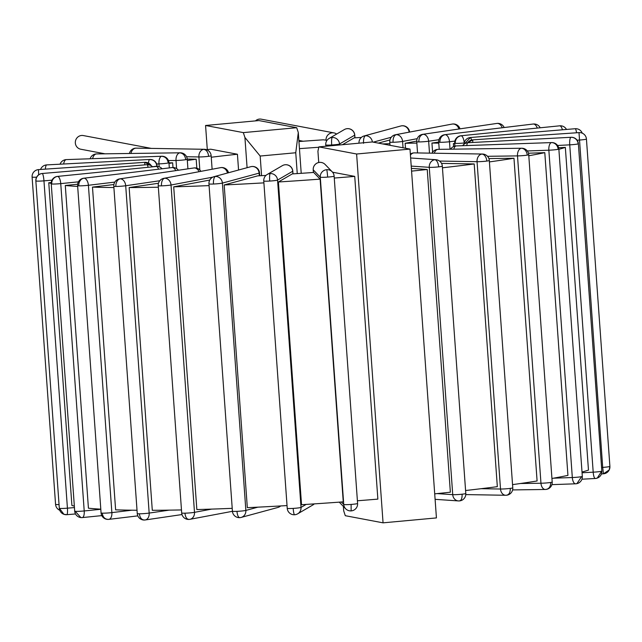 <?xml version="1.0" encoding="UTF-8"?>
<svg xmlns="http://www.w3.org/2000/svg" width="642" height="642" viewBox="0 0 642 642"><rect width="100%" height="100%" fill="white"/><g stroke="black" fill="none" stroke-linecap="round" stroke-linejoin="round"><path stroke-width="0.96" d="M411.378 168.397L427.235 169.48L450.363 492.205A266.486 19.517 175.9 0 1 434.706 493.842M278.403 181.983L292.254 173.918A169.159 12.391 -4.1 0 0 313.689 172.449L320.125 179.126A266.486 19.517 175.9 0 1 278.403 181.983L301.531 504.708A266.486 19.517 175.9 0 0 343.261 501.851L320.125 179.126M263.902 182.866A266.486 19.517 175.9 0 1 224.194 184.952L247.322 507.67A266.486 19.517 175.9 0 0 287.03 505.583M265.916 175.443A169.159 12.391 -4.1 0 1 257.731 175.852L224.194 184.952M209.083 185.61A266.486 19.517 175.9 0 1 173.709 186.838L196.845 509.563A266.486 19.517 175.9 0 0 232.211 508.336M209.79 180.049L173.709 186.838M158.341 187.207A266.486 19.517 175.9 0 1 129.154 187.568L152.29 510.294A266.486 19.517 175.9 0 0 181.477 509.933M158.478 183.259L129.154 187.568M113.891 187.536A266.486 19.517 175.9 0 1 92.48 187.111L115.616 509.836A266.486 19.517 175.9 0 0 137.027 510.254M113.891 184.535L92.48 187.111M77.666 186.445A266.486 19.517 175.9 0 1 65.291 185.482L88.427 508.207A266.486 19.517 175.9 0 0 100.802 509.17M77.65 184.238L65.291 185.482M51.272 182.545L48.768 182.753A266.486 19.517 -4.1 0 0 51.224 183.395M169.006 163.461A169.159 12.391 -4.1 0 1 172.658 162.819L168.966 162.867M187.32 160.476A169.159 12.391 -4.1 0 1 196.187 159.208L187.215 159.055M378.355 143.118L389.951 139.964M389.895 143.688A169.159 12.391 -4.1 0 0 382.656 143.928M361.326 137.452A266.486 19.517 175.9 0 0 354.191 137.861L342.435 144.707M416.843 143.102A169.159 12.391 -4.1 0 0 405.134 143.286L416.73 141.104M439.224 149.345L438.703 142.091L431.938 143.062L432.596 152.242M438.783 143.142A169.159 12.391 -4.1 0 0 431.938 143.062M454.721 143.439L453.388 143.599L453.597 146.561M454.745 143.664A169.159 12.391 -4.1 0 0 453.388 143.599M442.45 167.795A266.486 19.517 175.9 0 0 474.197 163.951L441.536 163.389M489.413 161.904A266.486 19.517 175.9 0 0 513.969 158.253L488.907 158.59M528.799 155.749A266.486 19.517 175.9 0 0 544.793 152.652L528.462 153.229M558.636 147.74L565.337 147.387A266.486 19.517 175.9 0 1 558.877 149.313M332.564 172.208L354.729 176.389A266.486 19.517 175.9 0 1 334.265 178.051M427.235 169.48A266.486 19.517 175.9 0 1 411.578 171.125M298.939 141.537A266.486 19.517 175.9 0 1 323.191 139.82L327.099 140.253M318.769 147.275A169.159 12.391 -4.1 0 0 299.453 148.655M206.411 149.65A266.486 19.517 175.9 0 1 210.761 149.209L237.428 154.24A169.159 12.391 -4.1 0 0 211.258 157.234M313.224 169.777A6.95 0.506 -4.1 0 0 313.216 169.809L313.4 172.473L313.224 169.841L320.278 177.144A6.95 0.506 -4.1 0 0 327.653 177.096A6.95 0.425 -94.4 0 0 326.698 169.705A6.95 6.918 136 0 0 320.278 177.144L343.743 504.476A6.95 6.918 136 0 0 351.15 510.872L351.19 510.888A6.95 6.95 0 0 0 357.594 503.456A6.95 0.506 175.9 0 1 351.118 504.427A6.95 0.506 175.9 0 1 343.743 504.476L341.343 501.996M247.09 167.706L244.915 137.46L243.326 132.613L205.568 125.487L258.943 120.568L296.708 127.702L298.297 132.549L301.218 173.332M207.294 149.554L205.568 125.487M237.428 154.24L238.559 170.018M318.857 146.882L356.615 154.008L409.997 149.088L372.232 141.962L318.857 146.882L317.926 151.247L318.737 162.506M356.615 154.008L383.057 522.837L345.292 515.703L343.703 510.855L343.39 506.426M354.729 176.389L377.865 499.115A266.486 19.517 175.9 0 1 357.401 500.776M565.337 147.387L588.465 470.113A266.486 19.517 175.9 0 1 582.005 472.039M544.793 152.652L567.929 475.377A266.486 19.517 175.9 0 1 551.935 478.475M513.969 158.253L537.097 480.978A266.486 19.517 175.9 0 1 512.549 484.63M474.197 163.951L497.333 486.668A266.486 19.517 175.9 0 1 465.586 490.52M48.768 182.753L71.904 505.479A266.486 19.517 175.9 0 0 74.344 506.113M540.187 127.782A6.95 6.95 0 0 0 534.264 123.994A6.95 5.778 92.2 0 0 533.494 124.026A6.95 3.828 83.1 0 1 537.258 128.079M450.034 149.201L449.496 141.738A6.95 3.828 -96.9 0 0 445.147 134.676A6.95 3.828 -96.9 0 0 444.81 134.692L533.157 124.034A6.95 3.828 83.1 0 1 533.494 124.026M445.147 134.676C441.672 135.518 439.914 138.054 439.874 142.283A6.95 0.506 -4.1 0 0 449.496 141.738L454.873 141.096M172.658 162.819L172.995 167.53M196.187 159.208L196.829 168.188M405.134 143.286L405.495 148.238M557.577 145.485L569.735 144.843A6.95 0.506 -4.1 0 0 578.161 143.872A6.95 6.709 -109.9 0 0 570.947 137.308A6.95 1.733 87 0 0 569.735 144.843L593.2 472.175A6.95 1.733 87 0 0 595.27 478.499A6.95 1.733 87 0 0 595.399 478.475L597.269 478.097L601.626 471.204A6.95 0.506 175.9 0 1 593.2 472.175L582.061 472.761M581.925 479.205L595.27 478.499A6.95 6.95 0 0 0 601.835 471.059A6.95 0.506 175.9 0 1 601.626 471.204M466.758 145.557A6.95 1.733 -93 0 1 467.866 142.741A6.95 1.733 -93 0 1 468.002 142.717L571.075 137.284A6.95 6.95 0 0 1 578.37 143.728A6.95 0.506 -4.1 0 1 578.161 143.872M467.866 142.741L465.996 143.118A6.95 6.95 0 0 0 462.649 145.702M453.798 149.153A6.95 3.09 -92 0 1 456.021 145.951A6.95 3.09 -92 0 1 456.277 145.919L551.679 142.58A6.95 3.09 88 0 0 551.422 142.612A6.95 3.09 88 0 0 548.854 150.204L572.319 477.536A6.95 3.09 88 0 0 575.625 483.803A6.95 3.09 88 0 0 575.874 483.771L576.885 483.643L581.604 476.637A6.95 0.506 175.9 0 1 572.319 477.536L553.484 478.194M527.307 150.958L548.854 150.204A6.95 0.506 -4.1 0 0 558.139 149.305A6.95 6.203 -102.5 0 0 551.422 142.612M551.879 484.638L575.625 483.803A6.95 6.95 0 0 0 582.318 476.356A6.95 0.506 175.9 0 1 581.604 476.637M456.021 145.951L455.026 146.079A6.95 6.95 0 0 0 450.62 149.193M577.11 140.205L579.236 140.06A6.95 0.506 -4.1 0 0 586.435 139.057A6.95 6.926 -153.3 0 0 579.004 132.613L602.702 467.392L603.44 473.804L609.178 469.992L609.892 466.389A6.95 0.506 175.9 0 1 609.892 466.389A6.95 0.506 175.9 0 1 602.702 467.392L601.578 467.472M472.721 142.468L472.785 139.868L579.004 132.613M472.761 139.892L467.617 142.741A6.95 6.95 0 0 1 472.785 139.868M434.345 153.213A6.95 4.317 -90.8 0 1 437.74 149.393A6.95 4.317 -90.8 0 1 438.141 149.361L521.697 148.246A6.95 4.317 89.2 0 0 521.296 148.278A6.95 4.317 89.2 0 0 517.508 155.902L540.965 483.233A6.95 4.317 89.2 0 0 545.347 489.477A6.95 4.317 89.2 0 0 545.748 489.445L546.39 489.381A6.95 6.95 0 0 0 552.192 482.03A6.95 0.506 175.9 0 1 550.708 482.455A6.95 0.506 175.9 0 1 540.965 483.233L520.461 483.506M545.748 489.445C549.038 488.979 550.684 486.652 550.708 482.455M487.511 156.303L517.508 155.902A6.95 0.506 -4.1 0 0 527.242 155.123A6.95 5.425 -99.4 0 0 521.296 148.278M437.74 149.393L437.114 149.45A6.95 6.95 0 0 0 432.034 153.173M410.423 155.099A6.95 5.353 -89 0 1 413.825 152.908A6.95 5.353 -89 0 1 414.435 152.876L482.495 154.04A6.95 5.353 91 0 0 481.885 154.072A6.95 5.353 91 0 0 477.054 161.696L500.511 489.027A6.95 5.353 91 0 0 505.719 495.271A6.95 5.353 91 0 0 506.337 495.231L506.763 495.207A6.95 6.95 0 0 0 512.773 487.824A6.95 0.506 175.9 0 1 510.278 488.393A6.95 0.506 175.9 0 1 500.511 489.027L481.131 488.698M506.337 495.231C509.01 494.862 510.318 492.583 510.278 488.393M439.521 161.054L477.054 161.696A6.95 0.506 -4.1 0 0 486.821 161.062A6.95 4.414 -97.6 0 0 481.885 154.072M413.825 152.908L413.408 152.932A6.95 6.95 0 0 0 410.358 154.112M437.146 493.594L452.73 494.661A6.95 6.147 93.9 0 0 458.388 500.921A6.95 6.147 93.9 0 0 459.359 500.896L459.624 500.896A6.95 6.95 0 0 0 465.795 493.489A6.95 0.506 175.9 0 1 462.096 494.204A6.95 0.506 175.9 0 1 452.73 494.661L429.265 167.329A6.95 0.506 -4.1 0 0 438.63 166.872A6.95 3.202 -96.3 0 0 434.899 159.738A6.95 6.147 93.9 0 0 429.265 167.329L411.217 166.093M409.997 149.088L436.432 517.917L383.057 522.837M410.631 157.988L435.87 159.714A6.95 6.147 93.9 0 0 434.899 159.738M459.359 500.896C461.293 500.616 462.208 498.385 462.096 494.204M298.297 132.549L295.753 152.756L260.171 156.038L244.915 137.46M296.708 127.702L243.326 132.613M261.583 175.659L260.171 156.038M295.753 152.756L297.254 173.597M101.813 515.614L82.337 517.58A6.95 6.95 0 0 1 80.86 517.572L82.136 517.58A6.95 2.544 -95.8 0 0 82.337 517.58A6.95 2.544 -95.8 0 0 84.214 510.952A6.95 0.506 175.9 0 1 75.202 511.313A6.95 0.506 175.9 0 1 74.705 511.16A6.95 6.95 0 0 0 80.86 517.572L75.202 511.313M74.705 511.16L51.24 183.829A6.95 0.506 -4.1 0 0 51.737 183.981A6.95 6.452 -83.6 0 1 57.684 176.414A6.95 2.544 -95.8 0 0 57.483 176.414A6.95 2.544 -95.8 0 0 57.21 176.478M156.399 166.471L157.675 166.479A6.95 6.95 0 0 0 156.199 166.471A6.95 2.544 84.2 0 1 156.399 166.471A6.95 2.544 84.2 0 1 158.566 169.207M100.81 509.283L84.214 510.952L60.749 183.62A6.95 2.544 -95.8 0 0 57.684 176.414M107.744 519.41L108.506 519.378A6.95 3.828 -96.9 0 0 108.843 519.362A6.95 3.828 -96.9 0 0 111.868 512.613A6.95 0.506 175.9 0 1 102.247 513.159A6.95 0.506 175.9 0 1 101.075 512.958A6.95 6.95 0 0 0 108.843 519.362L137.829 515.871M108.506 519.378C104.967 519.386 102.88 517.308 102.247 513.159M77.61 185.626A6.95 0.506 -4.1 0 0 78.781 185.827A6.95 5.778 -87.8 0 1 84.046 178.211A6.95 3.828 -96.9 0 0 83.709 178.227L83.709 178.227A6.95 6.95 0 0 0 77.61 185.626L101.075 512.958M131.867 510.197L111.868 512.613L88.403 185.281A6.95 3.828 -96.9 0 0 84.046 178.211M172.401 167.562L173.171 167.53A6.95 6.95 0 0 0 172.064 167.578A6.95 3.828 83.1 0 1 172.401 167.562A6.95 3.828 83.1 0 1 175.772 170.628M582.238 133.143A6.95 6.95 0 0 0 578.081 129.098A6.95 6.837 109.5 0 0 575.256 128.729A6.95 1.148 85.2 0 1 576.564 132.766M471.517 140.076A6.95 1.148 -94.8 0 0 470.49 137.532A6.95 1.148 -94.8 0 0 470.401 137.524L575.176 128.721A6.95 1.148 85.2 0 1 575.256 128.729M464.038 144.217A6.95 6.95 0 0 1 470.401 137.524A6.95 1.148 -94.8 0 0 470.313 137.548M470.49 137.532L464.142 144.129M144.201 520.028L144.691 519.996A6.95 4.943 -98.4 0 0 145.212 519.956L145.212 519.956A6.95 4.943 -98.4 0 0 149.169 513.078A6.95 0.506 175.9 0 1 139.362 513.793A6.95 0.506 175.9 0 1 137.26 513.576A6.95 6.95 0 0 0 145.212 519.956L181.991 514.555M144.691 519.996C141.721 520.012 139.948 517.942 139.362 513.793M113.803 186.244A6.95 0.506 -4.1 0 0 115.897 186.461A6.95 4.863 -90 0 1 120.239 178.829A6.95 4.943 -98.4 0 0 119.725 178.869L119.725 178.869A6.95 6.95 0 0 0 113.803 186.244L137.26 513.576M169.151 510.141L149.169 513.078L125.704 185.747A6.95 4.943 -98.4 0 0 120.239 178.829M194.365 167.939L194.863 167.899A6.95 6.95 0 0 0 193.844 167.971A6.95 4.943 81.6 0 1 194.365 167.939A6.95 4.943 81.6 0 1 199.06 171.703M188.804 519.434L189.125 519.402A6.95 5.85 -100.7 0 0 189.912 519.322A6.95 5.85 -100.7 0 0 194.494 512.34A6.95 0.506 175.9 0 1 184.936 513.183A6.95 0.506 175.9 0 1 181.694 512.982A6.95 6.95 0 0 0 189.912 519.322L232.428 511.313M189.125 519.402C186.846 519.41 185.45 517.332 184.936 513.183M158.229 185.65A6.95 0.506 -4.1 0 0 161.471 185.851A6.95 3.724 -91.4 0 1 164.665 178.235A6.95 5.85 -100.7 0 0 163.879 178.324L163.879 178.324A6.95 6.95 0 0 0 158.229 185.65L181.694 512.982M211.675 509.106L194.494 512.34L171.029 185.008A6.95 5.85 -100.7 0 0 164.665 178.235M221.321 167.578L221.65 167.538A6.95 6.95 0 0 0 220.535 167.658A6.95 5.85 79.3 0 1 221.321 167.578A6.95 5.85 79.3 0 1 227.485 173.027M239.667 517.653L239.851 517.621A6.95 6.492 -105.2 0 0 241.175 517.42A6.95 6.492 -105.2 0 0 245.862 510.422A6.95 0.506 175.9 0 1 236.962 511.353A6.95 0.506 175.9 0 1 232.42 511.201A6.95 6.95 0 0 0 241.175 517.42L277.89 507.453A6.95 6.95 0 0 0 280.674 505.952M239.851 517.621C238.367 517.604 237.404 515.51 236.962 511.353M208.955 183.869A6.95 0.506 -4.1 0 0 213.497 184.021A6.95 2.432 -92.5 0 1 215.399 176.462A6.95 6.492 -105.2 0 0 214.067 176.662A6.95 6.95 0 0 0 208.955 183.869L232.42 511.201M257.851 507.164L245.862 510.422L222.397 183.09A6.95 6.492 -105.2 0 0 215.399 176.462M252.105 166.495L252.298 166.471A6.95 6.95 0 0 0 250.781 166.703A6.95 6.492 74.8 0 1 252.105 166.495A6.95 6.492 74.8 0 1 259.111 173.123A6.95 0.506 -4.1 0 0 259.537 172.915A6.95 6.95 0 0 0 252.298 166.471L252.547 166.495M294.59 514.756L294.662 514.74A6.95 6.853 -120.2 0 0 297.663 513.825L297.663 513.825A6.95 6.853 -120.2 0 0 301.026 507.405A6.95 0.506 175.9 0 1 293.177 508.4A6.95 0.506 175.9 0 1 287.231 508.32A6.95 6.95 0 0 0 297.663 513.825L312.823 504.997A6.95 6.95 0 0 0 314.267 503.89A6.95 6.853 59.8 0 1 312.823 504.997M294.662 514.74C294.028 514.667 293.53 512.557 293.177 508.4M263.766 180.988A6.95 0.506 -4.1 0 0 269.712 181.06A6.95 1.027 -93.5 0 1 270.202 173.573A6.95 6.853 -120.2 0 0 267.2 174.48L267.2 174.48A6.95 6.95 0 0 0 263.766 180.988L287.231 508.32M306.162 504.411L301.026 507.405L277.561 180.073A6.95 6.853 -120.2 0 0 270.202 173.573M285.369 164.745L285.449 164.721A6.95 6.95 0 0 0 282.368 165.652L282.368 165.652A6.95 6.853 59.8 0 1 292.728 171.245A6.95 0.506 -4.1 0 0 292.8 171.165A6.95 6.95 0 0 0 285.449 164.721L285.521 164.737M75.515 513.953L66.824 514.683A6.95 6.95 0 0 1 63.919 514.306L66.744 514.667A6.95 1.148 -94.8 0 0 66.824 514.683A6.95 1.148 -94.8 0 0 67.426 508.175A6.95 0.506 175.9 0 1 59.409 508.328A6.95 0.506 175.9 0 1 59.313 508.255A6.95 6.95 0 0 0 63.919 514.306L59.409 508.328M59.313 508.255L35.848 180.916A6.95 0.506 -4.1 0 0 35.952 180.996A6.95 6.837 -70.5 0 1 42.284 173.509A6.95 1.148 -94.8 0 0 42.203 173.492A6.95 1.148 -94.8 0 0 42.115 173.525M74.448 507.581L67.426 508.175L43.961 180.843A6.95 1.148 -94.8 0 0 42.284 173.509M147.058 164.705L149.875 165.066A6.95 6.95 0 0 0 146.97 164.689A6.95 1.148 85.2 0 1 147.058 164.705A6.95 1.148 85.2 0 1 148.093 167.281M59.048 504.556A6.95 0.506 175.9 0 1 55.565 504.363A6.95 0.506 175.9 0 1 55.565 504.347M151.279 165.748A6.95 6.95 0 0 0 144.803 162.33L151.247 165.732M144.787 162.346L144.747 164.882M38.536 169.624L38.56 169.6A6.95 6.95 0 0 0 32.822 173.412L32.822 173.412A6.95 6.926 26.7 0 1 38.536 169.624L38.624 174.849M59.762 510.262A6.95 6.95 0 0 1 55.565 504.363L32.1 177.031A6.95 0.506 -4.1 0 1 32.108 177.007A6.95 6.926 26.7 0 1 32.822 173.412A6.95 6.95 0 0 0 32.1 177.031A6.95 0.506 -4.1 0 0 36.626 177.184M44.731 165.307A6.95 6.709 70.1 0 1 46.601 164.93A6.95 1.733 -93 0 1 46.73 164.898A6.95 6.95 0 0 0 40.566 169.464M45.365 169.135A6.95 1.733 -93 0 1 46.601 164.93M149.963 159.489A6.95 1.733 87 0 0 149.811 159.473A6.95 1.733 87 0 0 149.674 159.497A6.95 1.733 87 0 0 148.479 163.092M149.674 159.497C153.791 159.697 156.199 161.888 156.897 166.061A6.95 0.506 -4.1 0 0 157.105 165.917A6.95 6.95 0 0 0 149.811 159.473L46.73 164.898M161.527 156.287C165.339 156.568 167.578 158.799 168.244 162.98A6.95 0.506 -4.1 0 0 168.95 162.699A6.95 6.95 0 0 0 161.776 156.255A6.95 3.09 88 0 0 161.527 156.287A6.95 3.09 88 0 0 158.959 163.879A6.95 0.506 -4.1 0 0 168.244 162.98M66.126 159.633A6.95 3.09 -92 0 1 66.375 159.601A6.95 6.95 0 0 0 65.115 159.754A6.95 6.203 77.5 0 1 66.126 159.633A6.95 3.09 -92 0 0 63.662 164.007M179.808 152.844C183.147 153.213 185.129 155.492 185.747 159.689A6.95 0.506 -4.1 0 0 187.231 159.264A6.95 6.95 0 0 0 180.209 152.804A6.95 4.317 89.2 0 0 179.808 152.844A6.95 4.317 89.2 0 0 176.012 160.468A6.95 0.506 -4.1 0 0 185.747 159.689M96.252 153.96A6.95 4.317 -90.8 0 1 96.653 153.928A6.95 6.95 0 0 0 95.61 154.016A6.95 5.425 80.6 0 1 96.252 153.96A6.95 4.317 -90.8 0 0 92.633 158.678M203.723 149.329C206.451 149.787 208.096 152.122 208.658 156.319A6.95 0.506 -4.1 0 0 211.154 155.749A6.95 6.95 0 0 0 204.341 149.289A6.95 5.353 91 0 0 203.723 149.329A6.95 5.353 91 0 0 198.892 156.953A6.95 0.506 -4.1 0 0 208.658 156.319M135.663 148.166A6.95 5.353 -89 0 1 136.281 148.133L136.281 148.133A6.95 6.95 0 0 0 135.245 148.19A6.95 4.414 82.4 0 1 135.663 148.166A6.95 5.353 -89 0 0 130.968 153.462M372.4 141.994A6.95 6.492 -105.2 0 0 365.434 135.743C364.014 136.553 363.38 139.073 363.541 143.31M365.434 135.743A6.95 6.492 -105.2 0 0 364.11 135.952A6.95 6.95 0 0 0 358.998 143.158A6.95 0.506 -4.1 0 0 359.006 143.182L358.998 143.158M364.11 135.952L400.825 125.984A6.95 6.492 74.8 0 1 402.149 125.776A6.95 6.492 74.8 0 1 409.131 132.164M402.59 125.776A6.95 2.432 87.5 0 0 402.341 125.752A6.95 2.432 87.5 0 0 402.149 125.776M354.89 137.821L354.697 135.165A6.95 0.506 -4.1 0 0 354.769 135.085A6.95 6.95 0 0 0 347.418 128.641A6.95 1.027 86.5 0 0 347.338 128.665A6.95 6.853 59.8 0 1 354.697 135.165L339.538 143.993A6.95 6.853 -120.2 0 0 329.177 138.399L344.337 129.572A6.95 6.853 59.8 0 1 347.338 128.665M347.499 128.657A6.95 1.027 86.5 0 0 347.418 128.641A6.95 6.95 0 0 0 344.337 129.572M332.179 137.492C331.609 138.263 331.441 140.758 331.681 144.988A6.95 0.506 -4.1 0 0 339.538 143.993L339.602 144.964M566.485 129.451A6.95 6.95 0 0 0 561.14 125.832A6.95 6.452 96.4 0 0 559.864 125.824A6.95 2.544 84.2 0 1 562.416 129.788M464.206 142.885A6.95 2.544 -95.8 0 0 461.149 135.767A6.95 2.544 -95.8 0 0 460.94 135.767L559.663 125.824A6.95 2.544 84.2 0 1 559.864 125.824M454.913 146.103L454.705 143.182A6.95 6.95 0 0 1 460.94 135.767A6.95 2.544 -95.8 0 0 460.675 135.831M461.149 135.767C457.256 136.577 455.282 139.097 455.202 143.335A6.95 0.506 -4.1 0 0 464.19 142.981M504.171 127.533A6.95 6.95 0 0 0 497.807 123.368A6.95 4.863 90 0 0 497.309 123.408A6.95 4.943 81.6 0 1 502.237 127.766M429.506 153.133L428.647 141.216A6.95 4.943 -98.4 0 0 423.182 134.298A6.95 4.943 -98.4 0 0 422.669 134.339L496.788 123.441A6.95 4.943 81.6 0 1 497.309 123.408M423.182 134.298C420.269 135.149 418.825 137.693 418.841 141.93A6.95 0.506 -4.1 0 0 428.647 141.216L438.951 139.707M460.009 128.849A6.95 6.95 0 0 0 453.196 123.962A6.95 3.724 88.6 0 0 452.875 124.002A6.95 5.85 79.3 0 1 458.918 129.01M403.04 147.78L402.582 141.433A6.95 5.85 -100.7 0 0 396.218 134.66A6.95 5.85 -100.7 0 0 395.432 134.748L452.088 124.083A6.95 5.85 79.3 0 1 452.875 124.002M396.218 134.66C394.003 135.502 392.936 138.038 393.024 142.275A6.95 0.506 -4.1 0 0 402.582 141.433L417.204 138.68M357.578 503.424A6.95 0.506 175.9 0 1 357.594 503.456L334.129 176.125A6.95 6.918 136 0 0 326.698 169.705M351.15 510.872L351.118 504.427M325.149 164.488A6.95 6.95 0 0 0 319.62 162.378L319.62 162.378A6.95 6.95 0 0 0 313.216 169.809A6.95 0.506 -4.1 0 0 313.224 169.841A6.95 6.918 -44 0 1 325.149 164.488L332.195 171.791A6.95 6.95 0 0 1 334.129 176.125A6.95 0.506 -4.1 0 0 334.113 176.093A6.95 0.506 -4.1 0 1 327.653 177.096M255.476 120.889A6.95 6.685 -79.3 0 1 261.222 119.163L333.976 132.902A6.95 6.685 -79.3 0 1 336.625 134.066M326.016 140.349A6.95 6.685 -79.3 0 1 333.976 132.902M105.039 153.815L80.715 149.217A6.95 6.685 -79.3 0 1 75.339 143.005A6.95 6.685 -79.3 0 1 83.299 135.558L151.231 148.382M444.81 134.692A6.95 6.95 0 0 0 438.703 142.091A6.95 0.506 -4.1 0 0 439.874 142.283M558.139 149.305A6.95 0.506 -4.1 0 0 558.853 149.024A6.95 6.95 0 0 0 551.679 142.58M586.435 139.057A6.95 0.506 -4.1 0 0 586.435 139.033A6.95 0.506 -4.1 0 0 586.427 139.017A6.95 6.95 0 0 0 579.028 132.597M527.242 155.123A6.95 0.506 -4.1 0 0 528.727 154.698A6.95 6.95 0 0 0 521.697 148.246M486.821 161.062A6.95 0.506 -4.1 0 0 489.308 160.492A6.95 6.95 0 0 0 482.495 154.04M438.63 166.872A6.95 0.506 -4.1 0 0 442.33 166.158A6.95 6.95 0 0 0 435.87 159.714M51.737 183.981A6.95 0.506 -4.1 0 0 60.749 183.62L78.42 181.838M78.781 185.827A6.95 0.506 -4.1 0 0 88.403 185.281L114.822 182.095M115.897 186.461A6.95 0.506 -4.1 0 0 125.704 185.747L159.794 180.739M161.471 185.851A6.95 0.506 -4.1 0 0 171.029 185.008L212.807 177.144M280.522 505.96A6.95 6.492 74.8 0 1 277.89 507.453M213.497 184.021A6.95 0.506 -4.1 0 0 222.397 183.09L259.111 173.123L259.304 175.772M269.712 181.06A6.95 0.506 -4.1 0 0 277.561 180.073L292.728 171.245L292.913 173.878M35.952 180.996A6.95 0.506 -4.1 0 0 43.961 180.843L51.986 180.169M152.491 166.727A6.95 0.506 -4.1 0 0 156.897 166.061M156.672 163.959L158.959 163.879L159.168 166.816M168.453 160.564L176.012 160.468L176.598 168.589M186.565 156.736L198.892 156.953L199.822 169.986M373.243 142.155L391.267 137.26M325.831 146.232L325.735 144.907A6.95 0.506 -4.1 0 0 331.681 144.988M454.705 143.182A6.95 0.506 -4.1 0 0 455.202 143.335M417.549 152.924L416.746 141.713A6.95 0.506 -4.1 0 0 418.841 141.93M390.015 145.317L389.782 142.075A6.95 0.506 -4.1 0 0 393.024 142.275M351.19 510.888A6.95 6.95 0 0 1 345.653 508.777L339.257 502.148M601.835 471.059L578.37 143.728M468.002 142.717A6.95 6.95 0 0 0 465.996 143.118M582.318 476.356L558.853 149.024M456.277 145.919A6.95 6.95 0 0 0 455.026 146.079M586.435 139.033L609.9 466.365A6.95 6.95 0 0 1 603.44 473.804L601.434 473.94M546.39 489.381A6.95 6.95 0 0 1 545.347 489.477L512.605 489.918M552.192 482.03L528.727 154.698M438.141 149.361A6.95 6.95 0 0 0 437.114 149.45M506.763 495.207A6.95 6.95 0 0 1 505.719 495.271L465.787 494.589M512.773 487.824L489.308 160.492M414.435 152.876A6.95 6.95 0 0 0 413.408 152.932M459.624 500.896A6.95 6.95 0 0 1 458.388 500.921L435.099 499.332M465.795 493.489L442.33 166.158M162.105 168.774A6.95 6.95 0 0 0 157.675 166.479M156.199 166.471L57.483 176.414A6.95 6.95 0 0 0 51.24 183.829M172.064 167.578L83.709 178.227M178.412 170.242A6.95 6.95 0 0 0 173.171 167.53M578.081 129.098A6.95 6.95 0 0 0 575.176 128.721M193.844 167.971L119.725 178.869M200.874 171.358A6.95 6.95 0 0 0 194.863 167.899M220.535 167.658L163.879 178.324M228.544 172.738A6.95 6.95 0 0 0 221.65 167.538M250.781 166.703L214.067 176.662M259.745 175.756L259.537 172.915M282.368 165.652L267.2 174.48M292.993 173.87L292.8 171.165M146.97 164.689L42.203 173.492A6.95 6.95 0 0 0 35.848 180.916M152.595 166.832A6.95 6.95 0 0 0 149.875 165.066M144.803 162.33L38.56 169.6M157.146 166.439L157.105 165.917M169.327 167.907L168.95 162.699M161.776 156.255L66.375 159.601M65.115 159.754A6.95 6.95 0 0 0 60.075 164.2M187.921 168.846L187.231 159.264M180.209 152.804L96.653 153.928M95.61 154.016A6.95 6.95 0 0 0 90.121 158.767M212.117 169.239L211.154 155.749M204.341 149.289L136.281 148.133M135.245 148.19A6.95 6.95 0 0 0 129.395 153.486M409.572 132.083A6.95 6.95 0 0 0 400.825 125.984M354.97 137.813L354.769 135.085M329.177 138.399A6.95 6.95 0 0 0 325.735 144.907M561.14 125.832A6.95 6.95 0 0 0 559.663 125.824M422.669 134.339A6.95 6.95 0 0 0 416.746 141.713M497.807 123.368A6.95 6.95 0 0 0 496.788 123.441M395.432 134.748A6.95 6.95 0 0 0 389.782 142.075M453.196 123.962A6.95 6.95 0 0 0 452.088 124.083M534.264 123.994A6.95 6.95 0 0 0 533.157 124.034M303.12 141.232L298.859 140.421"/></g></svg>
